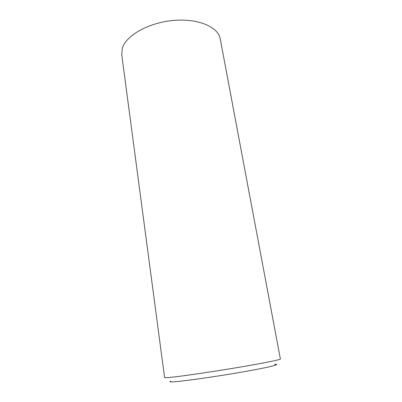 <?xml version="1.0" encoding="UTF-8"?>
<svg xmlns="http://www.w3.org/2000/svg" width="402" height="402" viewBox="0 0 402 402"><rect width="100%" height="100%" fill="white"/><g stroke="black" fill="none" stroke-linecap="round" stroke-linejoin="round"><path stroke-width="0.6" d="M122.303 48.305L121.731 54.627L164.579 377.543L166.262 377.684C172.553 377.614 211.552 372.036 243.552 366.513C267.526 362.333 279.802 359.83 280.39 358.996L220.236 38.848C218.346 26.989 198.065 18.14 173.197 20.462C148.333 22.673 125.846 35.637 122.303 48.305M170.679 381.186C169.408 381.674 169.709 381.91 171.579 381.9C177.679 382.031 213.361 377.096 242.602 371.945C269.325 367.287 282.234 364.026 274.435 364.358"/></g></svg>
